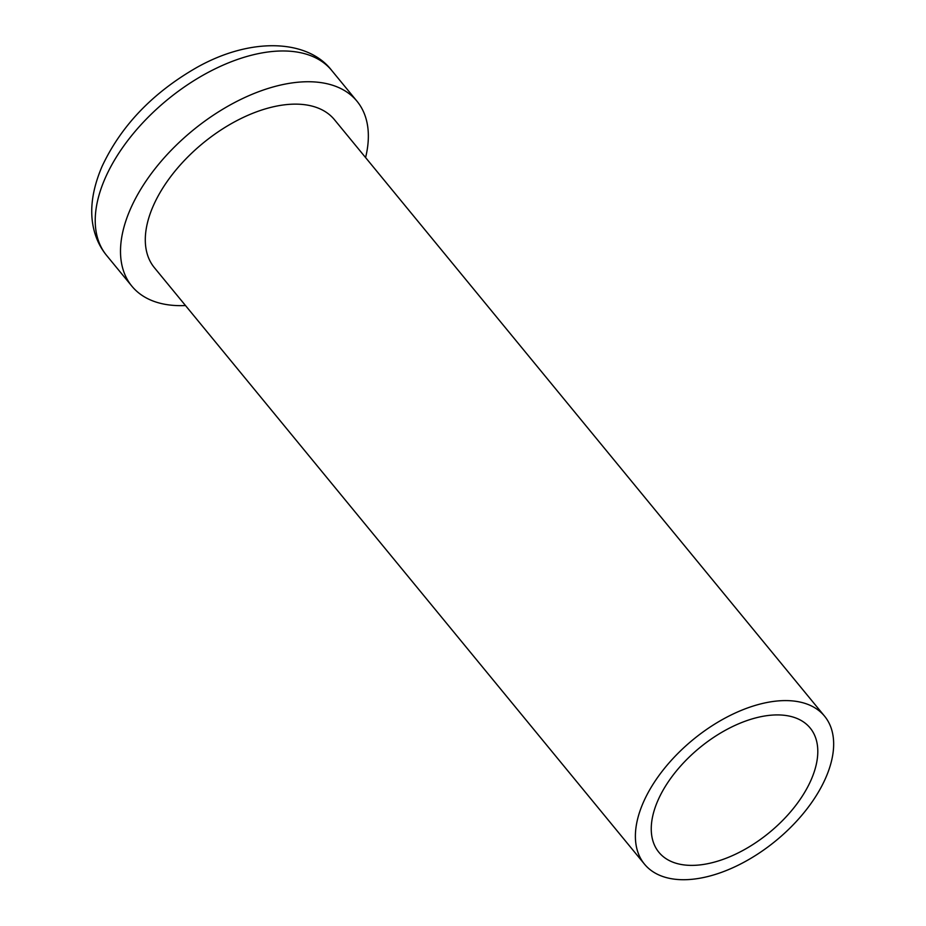 <?xml version="1.0" encoding="UTF-8"?>
<svg xmlns="http://www.w3.org/2000/svg" width="926" height="926" viewBox="0 0 926 926"><rect width="100%" height="100%" fill="white"/><g stroke="black" fill="none" stroke-linecap="round" stroke-linejoin="round"><path stroke-width="1.39" d="M701.977 864.664A97.89 54.889 -39.4 0 1 657.877 800.55A97.89 54.889 -39.4 0 1 767.087 715.636A97.89 54.889 -39.4 0 1 811.176 779.75A97.89 54.889 -39.4 0 1 701.977 864.664M365.585 157.57A145.671 81.673 140.6 0 0 356.985 101.212A145.671 81.673 140.6 0 0 242.566 98.561A145.671 81.673 140.6 0 0 130.369 209.172A145.671 81.673 140.6 0 0 131.874 286.18A145.671 81.673 140.6 0 0 185.501 305.545M824.568 716.168L334.471 119.709A116.537 65.341 140.6 0 0 242.936 117.59A116.537 65.341 140.6 0 0 153.184 206.081A116.537 65.341 140.6 0 0 154.387 267.683L644.484 864.143A116.537 65.341 140.6 0 0 736.02 866.261A116.537 65.341 140.6 0 0 825.772 777.771A116.537 65.341 140.6 0 0 824.568 716.168A116.537 65.341 140.6 0 0 733.033 714.05A116.537 65.341 140.6 0 0 643.281 802.529A116.537 65.341 140.6 0 0 644.484 864.143M106.594 255.414C100.934 248.527 96.86 240.552 94.359 231.477C89.151 212.424 91.686 190.802 101.976 166.599C120.97 125.924 152.501 92.936 196.59 67.598C251.895 36.357 308.254 39.737 331.705 70.445A145.671 81.673 140.6 0 0 217.286 67.795A145.671 81.673 140.6 0 0 105.089 178.405A145.671 81.673 140.6 0 0 106.594 255.414L131.874 286.18M331.705 70.445L356.985 101.212"/></g></svg>
